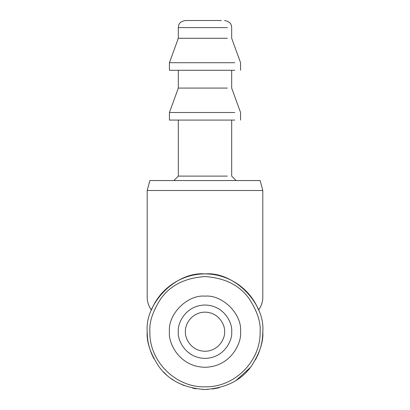 <?xml version="1.0" encoding="UTF-8"?>
<svg xmlns="http://www.w3.org/2000/svg" width="410" height="410" viewBox="0 0 410 410"><rect width="100%" height="100%" fill="white"/><g stroke="black" fill="none" stroke-linecap="round" stroke-linejoin="round"><path stroke-width="0.61" d="M151.428 310.016C148.63 305.998 147.221 301.827 147.205 297.496L147.205 190.501L262.795 190.501L262.795 297.496C262.779 301.827 261.37 305.998 258.572 310.016C249.905 288.133 228.052 273.818 205 273.911C181.948 273.818 160.095 288.133 151.428 310.016M255.527 359.76L258.397 353.82C261.17 346.46 262.697 341.074 262.795 331.705C265.378 303.108 233.592 271.328 205 273.911C176.408 271.328 144.622 303.108 147.205 331.705C147.318 341.084 148.82 346.455 151.603 353.82L153.801 358.519M163.375 371.798L166.311 374.643M172.892 379.757L171.262 378.63M184.023 385.559L177.755 382.673M196.067 388.808L192.756 388.188M207.926 389.428L202.253 389.433M212.554 389.003L219.171 387.737M236.288 380.295L250.505 367.334M147.205 331.705C146.431 341.75 150.285 353.307 158.762 366.381C168.802 380.408 184.213 388.116 205 389.5C225.787 388.116 241.198 380.408 251.238 366.381C259.714 353.307 263.568 341.75 262.795 331.705M149.87 331.705C149.112 361.164 175.541 387.593 205 386.83C234.458 387.593 260.888 361.164 260.13 331.705C260.862 322.122 257.188 311.098 249.101 298.629C239.527 285.247 224.829 277.898 205 276.576C185.171 277.898 170.473 285.247 160.899 298.629C152.812 311.098 149.137 322.122 149.87 331.705M147.205 190.501L149.87 180.549L260.13 180.549L262.795 190.501M260.13 180.549L236.119 180.549L231.676 176.1L231.676 120.084M231.055 180.549L149.87 180.549M178.324 120.084L178.324 176.1L227.33 176.1M178.324 70.294L178.324 88.078L169.433 112.504L169.433 120.084L234.776 120.084M169.433 112.504L234.776 112.504M178.324 88.078L227.33 88.078M240.567 331.705C242.156 314.106 222.599 294.549 205 296.138C187.401 294.549 167.844 314.106 169.433 331.705C168.003 342.109 178.673 366.786 205 367.273C231.327 366.786 241.997 342.109 240.567 331.705M227.33 27.613L178.324 27.613L178.324 38.284L169.433 62.715L169.433 70.294L234.776 70.294M231.676 331.705C232.747 323.9 224.741 305.394 205 305.03C185.258 305.394 177.253 323.9 178.324 331.705C177.253 339.506 185.258 358.017 205 358.381C224.741 358.017 232.747 339.506 231.676 331.705M169.433 62.715L234.776 62.715M178.324 38.284L227.33 38.284M221.374 20.5L185.438 20.5C178.355 21.884 178.688 25.379 178.324 27.613M185.438 331.705C184.654 325.981 190.522 312.41 205 312.143C219.478 312.41 225.346 325.981 224.562 331.705C225.346 337.425 219.478 351.001 205 351.267C190.522 351.001 184.654 337.425 185.438 331.705M178.324 176.1L173.881 180.549M240.567 120.084L240.567 112.504L231.676 88.078L231.676 70.294M240.567 70.294L240.567 62.715L231.676 38.284L231.676 27.613C231.312 25.379 231.645 21.884 224.562 20.5"/></g></svg>

